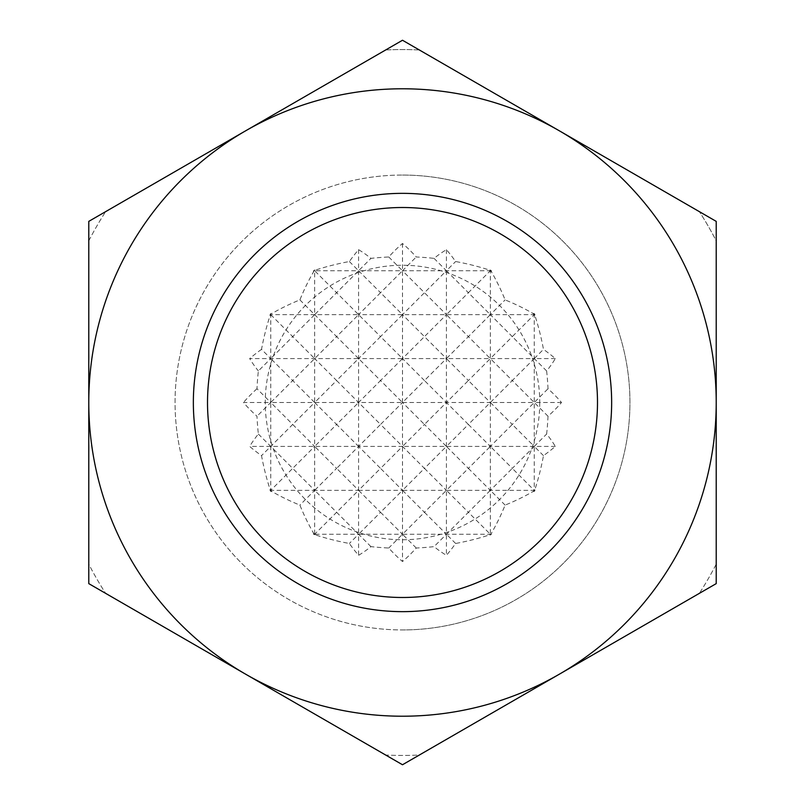 <?xml version="1.0" encoding="UTF-8"?>
<svg xmlns="http://www.w3.org/2000/svg" width="805" height="805" viewBox="0 0 805 805"><rect width="100%" height="100%" fill="white"/><g stroke="black" fill="none" stroke-linecap="round" stroke-linejoin="round"><path stroke-width="0.6" stroke-dasharray="4.03 3.02" d="M402.5 175.057A227.443 227.443 0 0 1 629.943 402.5A227.443 227.443 0 0 1 402.5 629.943A227.443 227.443 0 0 0 629.943 402.5A227.443 227.443 0 0 0 402.5 175.057A227.443 227.443 0 0 0 175.057 402.5A227.443 227.443 0 0 0 402.5 629.943A227.443 227.443 0 0 1 175.057 402.5A227.443 227.443 0 0 1 402.5 175.057M716.219 402.5L716.219 564.184A352.932 352.932 0 0 1 699.384 593.345L419.335 755.03A352.932 352.932 0 0 1 385.665 755.03L105.616 593.345A352.932 352.932 0 0 1 88.781 564.184L88.781 240.816A352.932 352.932 0 0 1 105.616 211.655A352.932 352.932 0 0 0 88.781 240.816L88.781 564.184A352.932 352.932 0 0 0 105.616 593.345L385.665 755.03A352.932 352.932 0 0 0 419.335 755.03L699.384 593.345A352.932 352.932 0 0 0 716.219 564.184L716.219 240.816A352.932 352.932 0 0 0 699.384 211.655A352.932 352.932 0 0 1 716.219 240.816L716.219 402.5A313.719 313.719 0 0 0 559.354 130.812L716.219 221.375L716.219 583.625L559.354 674.188A313.719 313.719 0 0 0 716.219 402.5M597.491 402.5A194.991 194.991 0 0 1 402.5 597.491A194.991 194.991 0 0 1 207.509 402.5A194.991 194.991 0 0 0 402.5 597.491A194.991 194.991 0 0 0 597.491 402.5A194.991 194.991 0 0 0 402.5 207.509A194.991 194.991 0 0 0 207.509 402.5A194.991 194.991 0 0 1 402.5 207.509A194.991 194.991 0 0 1 597.491 402.5M193.351 402.5A209.149 209.149 0 0 0 402.5 611.649A209.149 209.149 0 0 0 611.649 402.5A209.149 209.149 0 0 0 402.5 193.351A209.149 209.149 0 0 0 193.351 402.5A209.149 209.149 0 0 0 402.5 611.649A209.149 209.149 0 0 0 611.649 402.5A209.149 209.149 0 0 0 402.5 193.351A209.149 209.149 0 0 0 193.351 402.5M419.335 49.97A352.932 352.932 0 0 0 402.5 49.568A352.932 352.932 0 0 1 419.335 49.97L699.384 211.655L419.335 49.97M385.665 49.97A352.932 352.932 0 0 1 402.5 49.568A352.932 352.932 0 0 0 385.665 49.97L105.616 211.655L385.665 49.97M539.753 402.5A137.253 137.253 0 0 1 402.5 539.753A137.253 137.253 0 0 1 265.248 402.5A137.253 137.253 0 0 1 402.5 265.248A137.253 137.253 0 0 1 539.753 402.5M270.742 313.477L270.742 402.5L243.482 402.5A185.784 131.366 180 0 0 256.986 416.245A209.129 147.879 -90 0 0 258.365 434.046A166.082 117.439 0 0 0 249.671 446.423A198.785 140.563 180 0 0 261.524 455.64A209.129 147.879 -90 0 0 270.158 489.762A136.83 96.751 0 0 0 269.947 490.346A206.372 145.926 180 0 0 270.44 490.637A209.129 147.879 -90 0 0 270.742 491.523A89.073 62.981 90 0 0 271.859 491.463A206.372 145.926 180 0 0 299.893 505.107A206.372 145.926 -90 0 0 313.537 533.141A89.073 62.981 0 0 0 313.477 534.258A209.129 147.879 180 0 0 314.363 534.56A206.372 145.926 -90 0 0 314.654 535.053A136.83 96.751 90 0 0 315.238 534.842A209.129 147.879 180 0 0 349.36 543.476A198.785 140.563 -90 0 0 358.577 555.329A166.082 117.439 90 0 0 370.954 546.635A209.129 147.879 180 0 0 388.755 548.014A185.784 131.366 -90 0 0 402.5 561.518A185.784 131.366 90 0 0 416.245 548.014A209.129 147.879 180 0 0 434.046 546.635A166.082 117.439 -90 0 0 446.423 555.329A198.785 140.563 90 0 0 455.64 543.476A209.129 147.879 180 0 0 489.762 534.842A136.83 96.751 -90 0 0 490.346 535.053A206.372 145.926 90 0 0 490.637 534.56A209.129 147.879 180 0 0 491.523 534.258A89.073 62.981 0 0 0 491.463 533.141A206.372 145.926 90 0 0 505.107 505.107A206.372 145.926 180 0 0 533.141 491.463A89.073 62.981 -90 0 0 534.258 491.523A209.129 147.879 90 0 0 534.56 490.637A206.372 145.926 180 0 0 535.053 490.346A136.83 96.751 0 0 0 534.842 489.762A209.129 147.879 90 0 0 543.476 455.64A198.785 140.563 180 0 0 555.329 446.423A166.082 117.439 0 0 0 546.635 434.046A209.129 147.879 90 0 0 548.014 416.245A185.784 131.366 180 0 0 561.518 402.5A185.784 131.366 0 0 0 548.014 388.755A209.129 147.879 90 0 0 546.635 370.954A166.082 117.439 180 0 0 555.329 358.577A198.785 140.563 0 0 0 543.476 349.36A209.129 147.879 90 0 0 534.842 315.238A136.83 96.751 180 0 0 535.053 314.654A206.372 145.926 0 0 0 534.56 314.363A209.129 147.879 90 0 0 534.258 313.477A89.073 62.981 -90 0 0 533.141 313.537A206.372 145.926 0 0 0 505.107 299.893A206.372 145.926 90 0 0 491.463 271.859A89.073 62.981 180 0 0 491.523 270.742A209.129 147.879 0 0 0 490.637 270.44A206.372 145.926 90 0 0 490.346 269.947A136.83 96.751 -90 0 0 489.762 270.158A209.129 147.879 0 0 0 455.64 261.524A198.785 140.563 90 0 0 446.423 249.671A166.082 117.439 -90 0 0 434.046 258.365A209.129 147.879 0 0 0 416.245 256.986A185.784 131.366 90 0 0 402.5 243.482A185.784 131.366 -90 0 0 388.755 256.986A209.129 147.879 0 0 0 370.954 258.365A166.082 117.439 90 0 0 358.577 249.671A198.785 140.563 -90 0 0 349.36 261.524A209.129 147.879 0 0 0 315.238 270.158A136.83 96.751 90 0 0 314.654 269.947A206.372 145.926 -90 0 0 314.363 270.44A209.129 147.879 0 0 0 313.477 270.742A89.073 62.981 180 0 0 313.537 271.859A206.372 145.926 -90 0 0 299.893 299.893A206.372 145.926 0 0 0 271.859 313.537A89.073 62.981 90 0 0 270.742 313.477A209.129 147.879 -90 0 0 270.44 314.363L270.158 315.238A209.129 147.879 -90 0 0 261.524 349.36L270.742 358.577L258.365 370.954A209.129 147.879 -90 0 0 256.986 388.755L270.742 402.5L256.986 416.245M258.365 434.046L270.742 446.423L261.524 455.64M299.893 299.893L314.654 314.654L292.698 336.621L314.654 358.577L292.698 380.544L314.654 402.5L270.742 402.5L270.742 490.346L292.698 468.379L270.742 446.423L292.698 424.456L270.742 402.5L292.698 380.544L270.742 358.577L292.698 336.621L270.742 314.654L271.859 313.537M270.158 489.762L270.742 491.523M271.859 491.463L270.44 490.637M315.238 534.842L314.654 534.258L336.621 512.302L314.654 490.346L336.621 468.379L314.654 446.423L336.621 424.456L314.654 402.5L292.698 424.456L314.654 446.423L292.698 468.379L314.654 490.346L269.947 490.346M349.36 261.524L358.577 270.742L336.621 292.698L314.654 270.742L314.654 314.654L336.621 292.698L358.577 314.654L336.621 336.621L314.654 314.654L314.654 358.577L336.621 336.621L358.577 358.577L336.621 380.544L358.577 402.5L314.654 402.5L336.621 380.544L314.654 358.577L314.654 490.346L299.893 505.107M358.577 249.671L358.577 402.5L336.621 424.456L358.577 446.423L249.671 446.423M256.986 388.755A185.784 131.366 0 0 0 243.482 402.5M533.141 313.537L534.258 314.654L512.302 336.621L534.258 358.577L512.302 380.544L490.346 358.577L468.379 380.544L446.423 358.577L358.577 358.577L380.544 336.621L402.5 358.577L380.544 380.544L402.5 402.5L358.577 402.5L358.577 446.423L380.544 424.456L358.577 402.5L380.544 380.544L358.577 358.577L249.671 358.577A166.082 117.439 180 0 0 258.365 370.954M270.44 314.363A206.372 145.926 0 0 0 269.947 314.654A136.83 96.751 180 0 0 270.158 315.238M261.524 349.36A198.785 140.563 0 0 0 249.671 358.577M534.258 313.477L534.258 358.577L490.346 358.577L512.302 336.621L490.346 314.654L358.577 314.654L380.544 292.698L402.5 314.654L380.544 336.621L358.577 314.654L269.947 314.654M546.635 370.954L534.258 358.577L534.258 402.5L490.346 402.5L512.302 380.544L534.258 402.5L512.302 424.456L490.346 402.5L468.379 424.456L446.423 402.5L424.456 424.456L402.5 402.5L380.544 424.456L402.5 446.423L358.577 446.423L358.577 490.346L380.544 468.379L358.577 446.423L336.621 468.379L358.577 490.346L314.654 490.346L314.654 535.053M314.654 269.947L313.537 271.859M313.537 533.141L314.363 534.56M314.363 270.44L315.238 270.158M388.755 256.986L402.5 270.742L380.544 292.698L358.577 270.742L313.477 270.742M548.014 416.245L534.258 402.5L534.258 446.423L490.346 446.423L512.302 424.456L534.258 446.423L512.302 468.379L490.346 446.423L468.379 468.379L446.423 446.423L424.456 468.379L402.5 446.423L380.544 468.379L402.5 490.346L358.577 490.346L358.577 534.258L380.544 512.302L358.577 490.346L336.621 512.302L358.577 534.258L313.477 534.258M370.954 546.635L358.577 534.258L349.36 543.476M505.107 505.107L490.346 490.346L468.379 512.302L446.423 490.346L424.456 512.302L402.5 490.346L380.544 512.302L402.5 534.258L358.577 534.258L358.577 555.329M490.346 269.947L490.346 270.742L358.577 270.742L370.954 258.365M416.245 548.014L402.5 534.258L388.755 548.014M543.476 455.64L534.258 446.423L534.258 490.346L490.346 490.346L512.302 468.379L534.258 490.346L534.842 489.762M555.329 446.423L534.258 446.423L546.635 434.046M561.518 402.5L534.258 402.5L548.014 388.755M555.329 358.577L534.258 358.577L543.476 349.36M534.842 315.238L534.56 314.363M534.56 490.637L534.258 491.523M535.053 490.346L533.141 491.463M535.053 314.654L490.346 314.654L505.107 299.893M489.762 270.158L490.346 270.742L468.379 292.698L490.346 314.654L468.379 336.621L490.346 358.577L490.346 534.258L491.463 533.141M491.463 271.859L490.346 270.742L490.346 358.577L446.423 358.577L468.379 336.621L446.423 314.654L468.379 292.698L446.423 270.742L455.64 261.524M446.423 249.671L446.423 358.577L424.456 380.544L446.423 402.5L468.379 380.544L490.346 402.5L446.423 402.5L446.423 534.258L468.379 512.302L490.346 534.258L490.346 535.053M468.379 424.456L490.346 446.423L446.423 446.423L468.379 424.456M468.379 468.379L490.346 490.346L446.423 490.346L468.379 468.379M491.523 270.742L490.637 270.44M490.637 534.56L489.762 534.842M455.64 543.476L446.423 534.258L446.423 555.329M491.523 534.258L446.423 534.258L434.046 546.635M434.046 258.365L446.423 270.742L424.456 292.698L446.423 314.654L424.456 336.621L446.423 358.577L446.423 402.5L402.5 402.5L424.456 380.544L402.5 358.577L424.456 336.621L402.5 314.654L424.456 292.698L402.5 270.742L416.245 256.986M402.5 243.482L402.5 446.423L424.456 424.456L446.423 446.423L402.5 446.423L402.5 561.518M424.456 468.379L446.423 490.346L402.5 490.346L424.456 468.379M424.456 512.302L446.423 534.258L402.5 534.258L424.456 512.302M402.5 597.491A194.991 194.991 0 0 0 597.491 402.5A194.991 194.991 0 0 0 402.5 207.509A194.991 194.991 0 0 0 207.509 402.5A194.991 194.991 0 0 0 402.5 597.491A194.991 194.991 0 0 0 597.491 402.5A194.991 194.991 0 0 0 402.5 207.509A194.991 194.991 0 0 0 207.509 402.5A194.991 194.991 0 0 0 402.5 597.491M402.5 611.649A209.149 209.149 0 0 0 611.649 402.5A209.149 209.149 0 0 0 402.5 193.351A209.149 209.149 0 0 0 193.351 402.5A209.149 209.149 0 0 0 402.5 611.649A209.149 209.149 0 0 0 611.649 402.5A209.149 209.149 0 0 0 402.5 193.351A209.149 209.149 0 0 0 193.351 402.5A209.149 209.149 0 0 0 402.5 611.649M402.5 88.781A313.719 313.719 0 0 0 245.646 130.812L402.5 40.25L559.354 130.812A313.719 313.719 0 0 0 402.5 88.781M402.5 764.75L245.646 674.188A313.719 313.719 0 0 0 559.354 674.188L402.5 764.75M245.646 674.188L88.781 583.625L88.781 402.5A313.719 313.719 0 0 0 245.646 674.188M88.781 402.5L88.781 221.375L245.646 130.812A313.719 313.719 0 0 0 88.781 402.5"/><path stroke-width="1.21" d="M611.649 402.5A209.149 209.149 0 0 1 402.5 611.649A209.149 209.149 0 0 1 193.351 402.5A209.149 209.149 0 0 1 402.5 193.351A209.149 209.149 0 0 1 611.649 402.5M402.5 207.509A194.991 194.991 0 0 0 207.509 402.5A194.991 194.991 0 0 0 402.5 597.491A194.991 194.991 0 0 0 597.491 402.5A194.991 194.991 0 0 0 402.5 207.509M402.5 40.25L88.781 221.375L88.781 402.5A313.719 313.719 0 0 0 559.354 674.188A313.719 313.719 0 0 0 716.219 402.5L716.219 221.375L559.354 130.812A313.719 313.719 0 0 0 88.781 402.5L88.781 583.625L402.5 764.75L716.219 583.625L716.219 402.5A313.719 313.719 0 0 0 559.354 130.812L402.5 40.25"/></g></svg>
